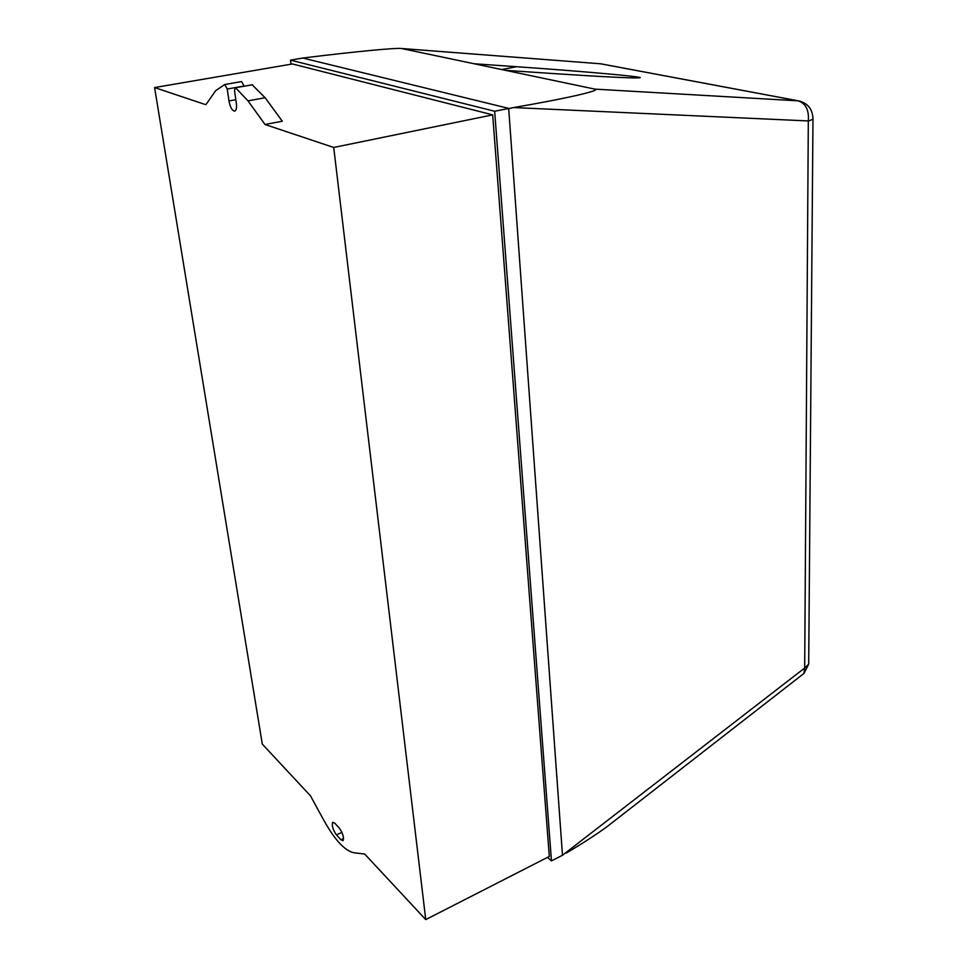<?xml version="1.0" encoding="UTF-8"?>
<svg xmlns="http://www.w3.org/2000/svg" width="968" height="968" viewBox="0 0 968 968"><rect width="100%" height="100%" fill="white"/><g stroke="black" fill="none" stroke-linecap="round" stroke-linejoin="round"><path stroke-width="1.45" d="M808.716 660.563L808.691 664.157L804.686 668.005L562.481 855.24L508.684 108.392L302.79 58.044L307.255 57.499C354.094 51.691 396.916 47.638 401.478 48.497L594.933 89.129C602.217 90.254 565.905 98.639 513.572 107.557L808.353 120.939M800.475 101.289L798.189 100.841C805.8 103.346 809.175 110.134 808.316 121.194L804.686 668.005L803.972 673.425L802.52 674.551M599.652 63.694L602.35 64.094M566.304 853.014C581.962 843.806 595.465 835.081 606.827 826.829L619 817.355M291.017 64.203L290.497 60.137L494.66 111.247L513.572 107.557M474.211 63.767L516.646 66.719C587.044 71.596 648.342 77.21 639.364 77.851C631.511 78.275 601.249 76.738 548.578 73.253L505.526 70.337M224.745 84.506L227.226 89.02L228.956 100.938C230.251 107.472 232.187 110.872 234.764 111.102C236.325 110.352 236.857 107.75 236.337 103.298L234.486 90.351L235.526 87.749L247.989 100.853L265.05 124.509L333.718 147.463L425.738 919.6L364.694 854.042L353.756 852.735C344.777 850.751 334.783 839.921 323.784 820.211L310.462 795.805L262.304 744.102L154.59 87.568L205.857 104.713L215.622 90.726L224.745 84.506L241.613 81.566L244.118 86.212M265.05 124.509L282.293 121.206L265.123 97.732L252.2 84.809M247.989 100.853L265.123 97.732M235.526 87.749L252.551 84.748M339.248 828.003C342.805 833.158 344.088 837.368 343.083 840.66L340.942 839.776L336.44 834.888C332.907 829.745 331.649 825.547 332.653 822.304L334.746 823.151L339.248 828.003M494.66 111.247L551.457 860.903L547.525 857.358M425.738 919.6L549.316 856.45L492.688 114.865L292.433 63.961L154.59 87.568M290.497 60.137L302.79 58.044M551.457 860.903L562.481 855.24M333.718 147.463L492.688 114.865M808.316 121.194L812.975 119.185L812.987 117.491M401.708 48.533L600.559 63.791L798.189 100.841L594.933 89.129M501.666 69.539L516.646 66.719M228.956 100.938L235.817 99.692M227.226 89.02L244.093 86.055M340.942 839.776L343.592 838.542M336.44 834.888L341.922 832.359M606.827 826.829L803.972 673.425L808.691 664.157L812.975 119.185C812.696 109.203 807.869 103.092 798.467 100.866L600.838 63.815L401.478 48.497M235.406 87.749L252.321 84.773"/></g></svg>

